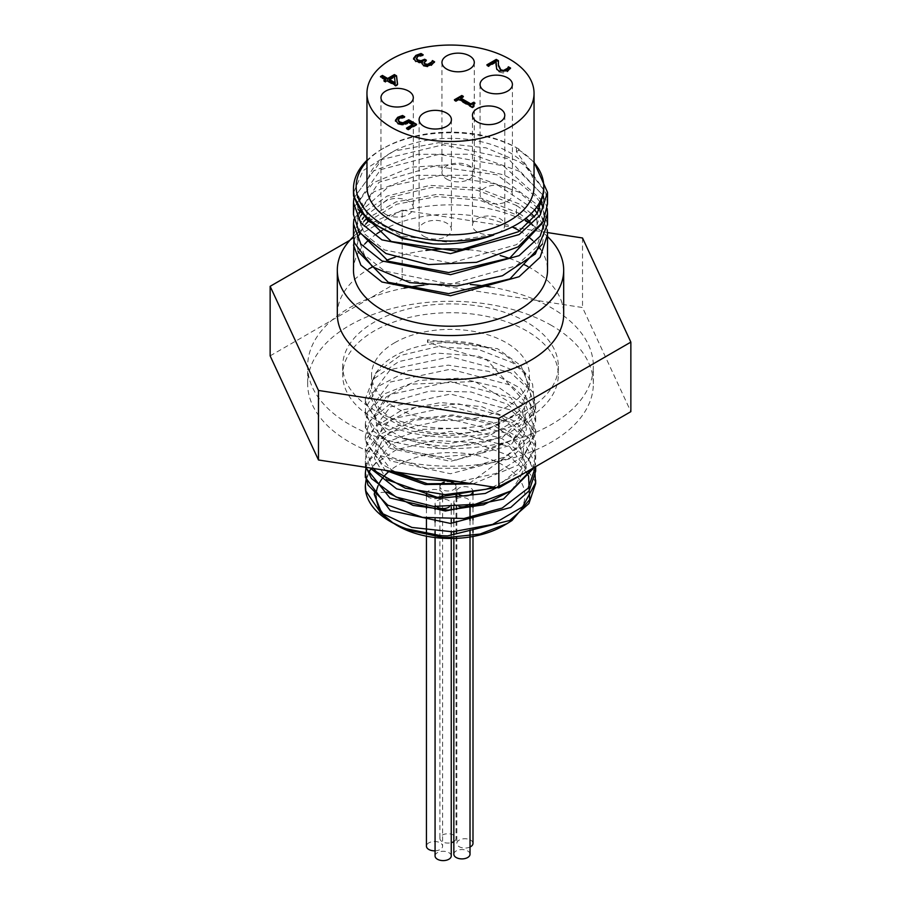 <?xml version="1.0" encoding="UTF-8"?>
<svg xmlns="http://www.w3.org/2000/svg" width="901" height="901" viewBox="0 0 901 901"><rect width="100%" height="100%" fill="white"/><g stroke="black" fill="none" stroke-linecap="round" stroke-linejoin="round"><path stroke-width="0.68" stroke-dasharray="4.5 3.38" d="M535.599 481.675L509.684 446.626L450.737 431.309L391.665 443.405L365.412 475.345M535.599 469.151L508.93 433.764L448.833 418.852L389.683 432.052L365.344 464.939L365.446 467.247M534.451 467.315L535.667 458.733L529.18 439.136L510.721 422.411L450.5 406.452L390.279 419.314L365.333 452.527L370.018 467.957M520.947 475.12L535.656 446.31L529.18 426.725L510.721 409.989L450.5 394.041L390.279 406.892L365.333 440.105L385.245 470.311M472.991 483.893L518.21 465.006L535.667 433.888L510.721 397.566L450.5 381.619L390.279 394.469L365.344 427.682L390.279 460.895L450.5 473.746L510.721 457.787L529.18 441.062L535.667 421.477L529.18 401.88L510.721 385.155L450.5 369.196L390.279 382.047L365.344 415.26L390.279 448.484L450.5 461.323L510.721 445.376L535.667 409.054L529.18 389.457L510.721 372.732L450.5 356.773L390.279 369.635L365.333 402.848L387.847 434.665L443.45 448.901L502.792 437.233L534.496 405.067L532.592 384.231L527.682 376.168L512.466 362.686L477.868 349.216L437.199 346.739L400.19 355.546L375.582 373.228L369.072 395.291L381.979 416.273L410.98 431.038L448.991 435.983L486.878 429.878L515.642 414.145L519.336 410.473L529.439 387.148L521.003 365.727L497.498 348.676L427.502 339.857L428.29 342.628L427.502 342.414C457.584 338.528 483.961 343.09 506.632 356.109L524.427 372.023L530.835 395.843L517.951 419.021L488.398 436.275L448.923 443.619L408.84 439.395L401.159 437.041L378.544 424.044L365.547 402.184L365.333 398.839L372.834 379.501L398.67 361.639L436.884 353.091L478.352 356.143L513.165 370.288L533.02 392.385L535.656 405.056L533.155 417.388L513.559 439.564L478.893 453.845L437.458 457.055L399.12 448.664L373.07 430.892L365.333 411.261L365.502 408.243L378.24 386.338L408.232 370.649L448.326 365.164L488.928 371.415L520.361 388.14L535.104 411.588L535.667 417.478L529.642 436.388L505.281 456.852L467.833 468.317L426.241 468.283L390.448 456.998L368.993 437.379L365.344 423.684L367.011 414.347L384.964 393.647L418.571 380.447L459.803 378.127L498.816 387.486L526.285 406.509L535.656 430.903L524.686 455.061L496 473.453L459.014 481.731M374.23 494.311L374.287 493.084L386.63 492.036M511.644 490.482L526.387 467.304L519.145 442.92L492.025 424.067L452.876 415.902L413.041 420.485L384.051 436.174L374.309 458.102L386.63 479.614M496.361 487.509L522.659 465.389L524.022 438.359L499.999 415.35L458.891 403.896L414.888 407.545L383.173 424.63L374.715 448.844L392.419 471.426M469.444 483.341L516.543 448.709L526.488 429.394L521.803 409.392L474.771 381.495L409.944 384.198L386.214 396.936L374.861 414.235L378.071 432.593L395.246 448.293L456.154 460.107L512.906 439.744L525.643 421.004L523.898 400.844L487.103 360.13L428.29 342.628M392.003 522.479L393.332 523.267M427.502 339.857L427.502 342.414M395.438 471.887L382.869 464.702L366.414 443.607L365.344 436.107L370.041 420.643L392.881 401.531L429.484 391.057L471.11 391.98L507.815 404.29L530.824 425.295L535.667 442.312L534.653 450.196L518.379 473.295L493.016 486.99M373.341 468.475L365.333 448.518L374.534 427.22L401.846 410.068L440.792 402.544L482.046 406.7L515.766 421.769L533.91 444.373L535.656 454.735L532.581 468.396M366.133 467.36L365.333 460.94L365.851 455.748L380.402 434.203L411.701 419.337L452.268 414.922L492.408 422.254L522.546 439.812L535.464 463.632L535.667 466.617M366.031 467.349L367.878 461.898L387.554 441.704L422.254 429.405L463.711 428.2L502.003 438.584L527.997 458.339L535.025 473.363M366.076 479.591L371.415 468.272L375.176 463.801L396.226 449.779L433.606 440.454L474.309 442.526L508.637 455.455L526.297 472.023M394.559 523.954L393.219 523.132M519.336 410.473A78.939 45.579 180 0 1 430.532 432.255A78.939 45.579 180 0 1 371.561 388.162A78.939 45.579 180 0 1 378.443 369.556A78.939 45.579 180 0 1 394.683 355.929A78.939 45.579 180 0 1 506.632 356.109M394.683 342.729A78.939 45.579 180 0 1 480.706 332.852A78.939 45.579 180 0 1 529.439 374.951A78.939 45.579 180 0 1 450.5 420.53A78.939 45.579 180 0 1 371.561 374.951A78.939 45.579 180 0 1 394.683 342.729M534.496 405.067A85.167 49.172 180 0 1 401.148 437.03M395.257 83.725L394.435 77.328L389.311 80.279M397.487 84.345L397.589 85.167L395.708 86.248L387.34 81.417L385.527 82.464L383.882 81.518L384.648 81.079M385.696 80.471L380.459 77.441L381.224 77.002M394.435 76.439L394.435 77.328M397.589 84.289L397.589 85.167M395.708 85.37L395.708 86.248M387.34 80.538L387.34 81.417M385.527 81.586L385.527 82.464M383.882 80.639L383.882 81.518M380.459 76.562L380.459 77.441M496.113 62.417L488.624 66.742L486.867 65.717L487.621 65.277M510.146 68.679L507.601 71.72L503.13 72.992L498.872 71.922L496.609 69.704L495.989 65.097M498.388 61.516L498.343 63.622M510.597 68.059L510.597 68.938M496.609 68.825L496.609 69.704M496.046 66.145L496.046 67.023M488.624 65.863L488.624 66.742M486.867 64.838L486.867 65.717M498.422 60.66L498.422 61.538M454.386 99.786L454.386 100.664L455.14 100.225M462.618 96.835L463.373 97.274L460.602 98.873M463.373 96.396L463.373 97.274M455.94 100.687L455.94 101.565L454.386 100.664M458.643 99.121L458.643 100L455.94 101.565M472.383 107.061L472.383 107.94L458.643 100M473.96 106.138L473.96 107.028L472.383 107.94M474.985 103.097L473.205 105.417M473.352 106.498L473.96 107.028M474.253 103.559L474.985 103.975M425.632 60.649L426.387 61.088L424.191 62.946M422.017 54.961L423.166 55.625L417.794 57.191L416.33 59.015M422.704 62.473L419.517 62.991L415.643 61.989L413.604 58.734M434.169 62.462L431.556 65.548L427.479 66.911L423.301 66.066L421.95 63.633M423.166 54.747L423.166 55.625M423.019 54.837L423.019 55.716M426.387 60.209L426.387 61.088M419.517 62.113L419.517 62.991M422.558 61.505L422.558 62.383M427.479 66.021L427.479 66.911M434.597 61.831L434.597 62.71M408.806 122.086L407.5 123.82L403.017 125.307L397.769 124.09L395.494 120.633M403.58 116.961L404.707 117.614L399.425 119.214L398.152 121.016M404.707 116.736L404.707 117.614M404.56 116.815L404.56 117.693M402.105 117.299L402.105 118.177M412.861 125.318L408.806 122.964M406.464 128.133L406.464 129.012L407.229 128.573M408.254 129.158L408.254 130.048L406.464 129.012M416.622 124.338L416.622 125.216L408.254 130.048M415.857 124.777L416.622 125.216M529.394 222.919L536.917 229.259L536.951 219.833L534.62 217.062M530.272 222.04L536.951 229.248L536.917 219.844L516.442 205.428L519.111 203.896L477.902 188.084L430.002 185.392L387.115 196.069L361.616 214.517M531.23 213.537L519.111 203.896M365.975 219.236L395.967 201.948L437.334 194.323L481.449 198.276L519.111 213.312L516.442 214.855L524.371 219.45M519.111 213.312L525.902 218.256M368.25 221.297L396.789 204.212L436.805 196.531L479.749 200.225L516.442 214.855L516.442 205.428L477.226 190.257L431.59 187.453L390.505 197.308L363.801 217.04M519.663 230.926A97.026 56.02 180 0 1 530.025 238.123M532.716 240.466A97.026 56.02 180 0 1 539.8 248.316M540.544 249.34A97.026 56.02 180 0 1 547.526 270.21M353.868 219.213L373.645 191.947L417.433 175.38L471.561 175.267L519.1 192.24L536.681 207.14M539.091 210.215L547.222 229.789M353.868 240.353L363.801 221.432M353.474 270.21A97.026 56.02 180 0 1 358.328 252.708M358.542 252.359A97.026 56.02 180 0 1 364.86 243.878M367.225 241.457A97.026 56.02 180 0 1 376.9 233.708M382.058 230.51A97.026 56.02 180 0 1 512.173 226.973M360.468 215.992L353.474 235.6M547.526 224.304L541.591 204.606M539.879 201.937L536.05 196.981L519.1 182.824L503.693 174.884L458.361 164.23L411.115 167.192L373.476 182.644L354.622 206.419L353.485 214.528M353.856 198.164L373.622 170.897L417.422 154.319L471.55 154.195L519.1 171.167L542.65 194.83M543.506 196.486L547.222 208.638M547.515 203.986L545.646 192.341L524.923 165.716L519.111 161.741L486.044 147.854L438.494 142.718L393.872 151.143L363.069 170.661L353.474 192.893M534.045 162.676A93.253 53.835 0 0 0 516.442 148.519L517.197 148.079L519.111 149.183L519.111 150.095L534.045 162.079M519.111 149.183A97.026 56.02 0 0 0 381.889 149.183A97.026 56.02 0 0 0 366.955 160.31M493.241 234.44L447.178 242.11L401.97 235.994L369.185 218.098L357.246 193.456L382.024 159.421L443.157 144.779L508.198 158.677L542.605 195.01M543.269 198.164L543.742 203.986L536.658 225.914L516.442 244.7L450.5 263.092L384.558 249.96L364.342 233.809L357.258 214.528L378.994 182.306L434.102 166.212L496.856 174.817L537.976 205.237M539.857 208.705L543.754 225.059L536.647 246.987L516.431 265.761L450.5 284.175L384.558 271.032L364.353 254.882L357.258 235.6L362.292 219.225M519.111 150.095L516.442 151.638L543.618 189.424M358.035 209.37L357.246 202.871L380.673 169.625L439.159 154.296L503.344 165.807L540.994 199.594M542.165 202.871L543.754 213.413L542.413 223.043M358.035 230.487L357.258 223.944L359.308 213.391M359.826 212.152L389.018 186.316L440.747 175.323L496.046 183.939L534.653 209.787M537.21 213.402L542.064 223.662M542.143 223.944L543.754 234.485L542.436 244.036M358.012 251.48L357.246 245.016L359.308 234.485M359.826 233.246L365.795 223.944M516.442 151.638L516.442 148.519M366.955 161.302A94.323 54.465 180 0 1 383.803 148.079A94.323 54.465 180 0 1 517.197 148.079M366.955 186.586A83.545 48.237 180 0 1 450.5 138.349A83.545 48.237 180 0 1 534.045 186.586M547.481 232.571L402.173 210.091L402.173 279.625L582.53 307.534L630.858 411.656M582.53 237.988L582.53 307.534M270.142 355.861L402.173 279.625M402.173 210.091L349.87 240.285M453.845 841.613A8.086 4.663 0 0 0 456.052 838.414A8.086 4.663 0 0 0 453.687 835.114A8.086 4.663 0 0 0 444.88 834.101A8.086 4.663 0 0 0 439.891 838.414A8.086 4.663 0 0 0 451.243 842.683M451.559 482.148A8.086 4.663 0 0 0 444.249 482.181M440.172 485.087A8.086 4.663 0 0 0 439.891 486.326A8.086 4.663 0 0 0 447.966 490.989A8.086 4.663 0 0 0 456.052 486.326A8.086 4.663 0 0 0 455.715 484.986M435.07 850.826A8.086 4.663 0 0 0 442.616 846.174A8.086 4.663 0 0 0 440.251 842.874A8.086 4.663 0 0 0 431.433 841.861A8.086 4.663 0 0 0 426.443 846.174M442.616 494.086A8.086 4.663 0 0 0 440.251 490.786A8.086 4.663 0 0 0 432.187 489.615A8.086 4.663 0 0 0 426.601 493.174M427.288 496.158A8.086 4.663 0 0 0 440.037 497.498M470.018 854.238A8.086 4.663 0 0 0 467.653 850.927A8.086 4.663 0 0 0 458.846 849.925A8.086 4.663 0 0 0 453.845 854.238M467.27 505.652A8.086 4.663 0 0 0 470.018 502.15A8.086 4.663 0 0 0 467.653 498.85A8.086 4.663 0 0 0 458.846 497.836A8.086 4.663 0 0 0 453.845 502.15A8.086 4.663 0 0 0 459.217 506.542M472.991 843.392A8.086 4.663 0 0 0 470.626 840.092A8.086 4.663 0 0 0 461.819 839.079A8.086 4.663 0 0 0 456.818 843.392A8.086 4.663 0 0 0 461.436 847.616A8.086 4.663 0 0 0 470.018 847.008M472.788 492.351A8.086 4.663 0 0 0 472.991 491.304A8.086 4.663 0 0 0 470.626 488.004A8.086 4.663 0 0 0 461.819 486.99A8.086 4.663 0 0 0 456.818 491.304A8.086 4.663 0 0 0 458.53 494.176M451.243 855.95A8.086 4.663 0 0 0 448.878 852.65A8.086 4.663 0 0 0 440.06 851.636A8.086 4.663 0 0 0 435.07 855.95M449.103 507.026A8.086 4.663 0 0 0 451.243 503.862A8.086 4.663 0 0 0 448.878 500.562A8.086 4.663 0 0 0 440.06 499.548A8.086 4.663 0 0 0 435.07 503.862A8.086 4.663 0 0 0 436.715 506.689M365.344 486.281A85.167 49.172 180 0 1 375.176 463.79M503.096 525.914A74.389 42.944 0 0 0 503.096 465.175A74.389 42.944 0 0 0 389.491 470.975M378.994 483.713A74.389 42.944 0 0 0 378.082 485.718M376.438 491.529A74.389 42.944 0 0 0 376.122 496.305M382.576 513.052A74.389 42.944 0 0 0 397.904 525.914M526.725 330.949A107.805 62.237 0 0 0 409.245 317.456A107.805 62.237 0 0 0 342.695 374.951A107.805 62.237 0 0 0 450.5 437.199A107.805 62.237 0 0 0 558.305 374.951A107.805 62.237 0 0 0 526.725 330.949M526.725 322.141A107.805 62.237 0 0 0 409.245 308.649A107.805 62.237 0 0 0 342.695 366.155A107.805 62.237 0 0 0 450.5 428.392A107.805 62.237 0 0 0 558.305 366.155A107.805 62.237 0 0 0 526.725 322.141M490.313 286.957A142.842 82.464 180 0 1 551.502 307.838A142.842 82.464 180 0 1 593.342 366.155A142.842 82.464 180 0 1 450.5 448.619A142.842 82.464 180 0 1 307.658 366.155A142.842 82.464 180 0 1 404.02 288.174M423.898 285.133A142.842 82.464 180 0 1 470.277 284.479M551.502 325.441A142.842 82.464 0 0 0 395.843 307.568A142.842 82.464 0 0 0 307.658 383.758A142.842 82.464 0 0 0 450.5 466.222A142.842 82.464 0 0 0 593.342 383.758A142.842 82.464 0 0 0 551.502 325.441M385.707 214.314A16.173 9.337 0 0 0 403.333 216.341A16.173 9.337 0 0 0 413.311 207.714A16.173 9.337 0 0 0 397.138 198.378A16.173 9.337 0 0 0 380.965 207.714A16.173 9.337 0 0 0 385.707 214.314M446.693 179.108A16.173 9.337 0 0 0 464.308 181.135A16.173 9.337 0 0 0 474.298 172.508A16.173 9.337 0 0 0 458.125 163.171A16.173 9.337 0 0 0 441.952 172.508A16.173 9.337 0 0 0 446.693 179.108M498.039 232.909A16.173 9.337 0 0 0 504.785 225.318A16.173 9.337 0 0 0 488.612 215.981A16.173 9.337 0 0 0 472.439 225.318A16.173 9.337 0 0 0 477.181 231.917A16.173 9.337 0 0 0 495.088 233.877M423.819 236.321A16.173 9.337 0 0 0 441.445 238.348A16.173 9.337 0 0 0 451.424 229.721A16.173 9.337 0 0 0 435.251 220.385A16.173 9.337 0 0 0 419.089 229.721A16.173 9.337 0 0 0 423.819 236.321M484.806 201.114A16.173 9.337 0 0 0 502.42 203.142A16.173 9.337 0 0 0 512.41 194.515A16.173 9.337 0 0 0 496.237 185.178A16.173 9.337 0 0 0 480.064 194.515A16.173 9.337 0 0 0 484.806 201.114M353.496 236.535A113.188 65.356 180 0 1 547.526 236.546M337.312 314.224A113.188 65.356 180 0 1 368.61 269.095M372.563 266.831A113.188 65.356 180 0 1 386.439 260.344M395.021 257.258A113.188 65.356 180 0 1 425.914 250.433M468.802 249.723A113.188 65.356 180 0 1 500.28 255.524M509.065 258.294A113.188 65.356 180 0 1 523.571 264.308M527.873 266.516A113.188 65.356 180 0 1 563.688 314.224M507.601 70.841L507.601 71.72M498.872 71.044L498.872 71.922M417.794 56.312L417.794 57.191M425.711 60.592L425.711 61.482M413.559 58.34L413.559 59.218M415.643 61.099L415.643 61.989M423.301 65.187L423.301 66.066M431.556 64.669L431.556 65.548M395.449 120.306L395.449 121.196M397.769 123.212L397.769 124.09M399.425 118.324L399.425 119.214M403.017 124.428L403.017 125.307M407.5 122.941L407.5 123.82M371.561 374.951L371.561 388.162M529.439 374.951L529.439 387.148M378.443 369.556L375.514 373.318M523.256 370.446L527.682 376.168M495.989 65.548L495.989 64.669M413.559 59.162L413.559 58.283M421.905 64.072L421.905 63.183M395.438 121.061L395.438 120.182M547.526 235.217L547.526 234.485M353.474 203.457L353.474 202.871M357.246 193.456L357.246 202.871M357.246 214.528L357.246 223.944M357.246 235.6L357.246 245.016M543.754 203.986L543.754 213.413M543.754 225.059L543.754 234.485M383.803 148.079L381.889 149.183M439.891 486.326L439.891 838.414M456.052 486.326L456.052 494.356M456.052 497.375L456.052 838.414M426.443 496.023L426.443 505.574M426.443 508.446L426.443 517.996M426.443 533.279L426.443 536.185M442.616 497.611L442.616 846.174M453.845 502.15L453.845 506.891M453.845 509.932L453.845 519.314M453.845 522.355L453.845 531.736M453.845 534.766L453.845 538.449M470.018 502.15L470.018 505.247M470.018 520.496L470.018 530.081M470.018 535.96L470.018 536.985M456.818 491.304L456.818 494.3M456.818 497.318L456.818 843.392M472.991 491.304L472.991 492.306M472.991 495.088L472.991 504.74M472.991 507.511L472.991 517.151M472.991 519.922L472.991 529.574M472.991 532.356L472.991 536.478M435.07 503.862L435.07 506.553M435.07 509.549L435.07 518.976M435.07 521.972L435.07 531.387M435.07 534.394L435.07 537.559M451.243 503.862L451.243 506.981M451.243 510.034L451.243 519.404M451.243 522.467L451.243 531.838M451.243 534.879L451.243 538.483M365.333 398.839L365.333 402.848M365.333 411.261L365.333 415.26M365.333 423.684L365.333 427.682M365.333 436.107L365.333 440.105M365.333 448.518L365.333 452.527M365.333 460.94L365.333 464.939M535.667 405.056L535.667 409.054M535.667 417.478L535.667 421.477M535.667 429.89L535.667 433.888M535.667 442.312L535.667 446.31M535.667 454.735L535.667 458.733M342.695 366.155L342.695 374.951M558.305 366.155L558.305 374.951M593.342 383.758L593.342 366.155M307.658 383.758L307.658 366.155M380.965 97.691L380.965 207.714M413.311 97.691L413.311 207.714M441.952 62.484L441.952 172.508M474.298 62.484L474.298 172.508M472.439 115.294L472.439 225.318M504.785 115.294L504.785 225.318M419.089 119.687L419.089 229.721M451.424 119.687L451.424 229.721M480.064 84.48L480.064 194.515M512.41 84.48L512.41 194.515"/><path stroke-width="1.35" d="M447.673 535.881A85.167 49.172 180 0 1 390.279 521.51L403.918 528.301L441.085 535.723L447.673 535.892L509.718 520.496L528.91 503.558L535.656 483.567L535.599 481.675M365.412 475.345L365.333 477.361L390.279 510.574L450.5 523.436L510.721 507.466L529.18 490.741L535.667 471.155L535.599 469.151M365.446 467.247L389.942 497.983L445.409 511.036L503.468 499.019L534.451 467.315M370.018 467.957L396.654 488.871L439.328 498.422L485.324 493.455L520.947 475.12M385.245 470.311L425.103 484.524L472.991 483.893M386.63 492.036L413.142 505.427L448.124 510.101L483.646 504.785L511.644 490.482M386.63 479.614L437.312 497.318L496.361 487.509M392.419 471.426L427.423 483.758L469.444 483.341M374.287 493.084L380.076 512.478L392.003 522.479M459.014 481.731L415.474 478.656L395.438 471.887M493.016 486.99L485.898 489.299L444.959 494.615L405.349 488.218L376.517 471.865L373.341 468.475M532.581 468.396L510.844 490.989L475.154 504.323L433.572 506.43L396.035 497.014L371.505 478.577L366.133 467.36M535.667 466.617L528.099 488.252L502.206 508.04L463.959 518.503L422.49 517.354L387.723 505.123L367.935 484.952L365.344 473.363L366.031 467.349M535.025 473.363L535.487 482.947L522.67 506.79L492.622 524.393L452.516 531.793L411.915 527.445L380.549 512.635L365.874 491.113L365.333 485.785L366.076 479.591M526.297 472.023L528.572 476.122L529.664 499.638L511.982 520.519L506.993 523.672L480.075 534.023L447.887 537.458L441.772 537.233L406.272 529.72L394.559 523.954M393.219 523.132L381.923 513.626L374.23 494.311M389.311 79.401L389.311 80.279L395.257 83.725L394.435 76.439L389.311 79.401L395.257 82.847M381.224 77.002L382.429 76.315L387.667 79.333L394.39 75.447L396.541 76.686L397.487 84.345M384.648 81.079L385.696 79.592L380.459 76.562L382.429 75.436L387.667 78.455L394.39 74.569L396.541 75.808L396.541 76.686M394.39 74.569L394.39 75.447M396.541 75.808L397.589 84.289L395.708 85.37L387.34 80.538L385.527 81.586L383.882 80.639L385.696 79.592M387.667 78.455L387.667 79.333M382.429 75.436L382.429 76.315M495.989 65.097L496.113 61.538L488.624 65.863L486.867 64.838L496.26 59.41L498.422 60.66L498.411 64.906L500.832 69.782L503.501 70.447L507.668 68.206L507.668 69.084L508.423 67.676L510.146 68.679M498.343 63.622L498.411 65.784L500.832 70.661L503.501 71.337L507.668 69.084M487.621 65.277L496.26 60.288L498.388 61.516M507.668 68.206L508.31 66.865L508.423 67.676M508.31 66.865L508.31 67.744M508.423 66.798L510.597 68.059L507.601 70.841L498.872 71.044L496.609 68.825L496.113 61.538M496.26 59.41L496.26 60.288M461.819 95.495L463.373 96.396L460.602 97.995L470.829 103.885L473.588 102.286L474.985 103.097L473.059 104.978L473.96 106.138L472.383 107.061L458.643 99.121L455.94 100.687L454.386 99.786L461.819 95.495L462.618 96.835M455.14 100.225L461.819 96.373M460.602 97.995L460.602 98.873L470.829 104.764L473.588 103.176L474.253 103.559M470.829 103.885L470.829 104.764M473.588 102.286L473.588 103.176M473.205 105.417L473.352 106.498M424.191 62.946L425.171 64.748L427.626 65.232L429.946 64.433L432.435 61.459L434.169 62.462M416.33 58.858L417.861 60.874L420.992 61.617L424.698 60.108L425.632 60.649M413.559 59.218L415.902 56.245L421.004 54.375L422.017 54.961M421.95 63.633L422.704 61.583L419.517 62.113L415.643 61.099L413.559 58.283M413.559 58.34L415.902 55.366L421.004 53.497L421.004 54.375M421.004 53.497L423.166 54.747L417.794 56.312L416.33 59.015M416.33 58.937L416.33 58.058L417.861 59.995L420.992 60.739L424.698 59.229L424.698 60.108M424.698 59.229L426.387 60.209L424.101 62.518L425.171 63.858L427.626 64.354L431.658 62.011L431.658 62.901M431.658 62.011L432.435 60.581L434.597 61.831L431.556 64.669L427.479 66.021L423.301 65.187L421.905 63.183L422.704 61.583M432.435 60.581L432.435 61.459M432.311 60.649L432.311 61.538M395.449 120.306L397.69 117.288L402.544 115.486L404.707 116.736L399.425 118.324L398.152 120.137L399.853 122.018L402.916 122.784L408.761 119.799L416.622 124.338L408.254 129.158L406.464 128.133L412.861 124.439L408.806 122.086L403.017 124.428L397.769 123.212L395.438 120.182M395.449 121.196L397.69 118.166L402.544 116.364L403.58 116.961M402.544 115.486L402.544 116.364M398.152 120.711L399.853 122.896L402.916 123.662L408.761 120.678L415.857 124.777M402.916 122.784L402.916 123.662M412.861 124.439L412.861 125.318L407.229 128.573M408.761 119.799L408.761 120.678M391.428 127.39A83.545 48.237 180 0 1 366.955 93.287A83.545 48.237 180 0 1 450.5 45.05A83.545 48.237 180 0 1 534.045 93.287A83.545 48.237 180 0 1 482.474 137.853A83.545 48.237 180 0 1 391.428 127.39M484.806 91.08A16.173 9.337 180 0 1 480.064 84.48A16.173 9.337 180 0 1 496.237 75.143A16.173 9.337 180 0 1 512.41 84.48A16.173 9.337 180 0 1 502.42 93.107A16.173 9.337 180 0 1 484.806 91.08M423.819 126.298A16.173 9.337 180 0 1 419.089 119.687A16.173 9.337 180 0 1 435.251 110.361A16.173 9.337 180 0 1 451.424 119.687A16.173 9.337 180 0 1 441.445 128.314A16.173 9.337 180 0 1 423.819 126.298M477.181 121.894A16.173 9.337 180 0 1 472.439 115.294A16.173 9.337 180 0 1 488.612 105.958A16.173 9.337 180 0 1 504.785 115.294A16.173 9.337 180 0 1 494.807 123.921A16.173 9.337 180 0 1 477.181 121.894M446.693 69.084A16.173 9.337 180 0 1 441.952 62.484A16.173 9.337 180 0 1 458.125 53.148A16.173 9.337 180 0 1 474.298 62.484A16.173 9.337 180 0 1 464.308 71.1A16.173 9.337 180 0 1 446.693 69.084M385.707 104.291A16.173 9.337 180 0 1 380.965 97.691A16.173 9.337 180 0 1 397.138 88.354A16.173 9.337 180 0 1 413.311 97.691A16.173 9.337 180 0 1 403.333 106.307A16.173 9.337 180 0 1 385.707 104.291M534.62 217.062L531.23 213.537M524.371 219.45L529.394 222.919M525.902 218.256L530.272 222.04M512.173 226.973A97.026 56.02 180 0 1 519.111 230.6A97.026 56.02 180 0 1 519.663 230.926M530.025 238.123A97.026 56.02 180 0 1 532.716 240.466M539.8 248.316A97.026 56.02 180 0 1 540.544 249.34M547.526 235.217L547.526 270.21A97.026 56.02 180 0 1 487.632 321.961A97.026 56.02 180 0 1 381.889 309.82A97.026 56.02 180 0 1 353.474 270.21L353.868 240.353M536.681 207.14L539.091 210.215M547.222 229.789L547.526 234.485L540.138 257.236L519.1 276.72L450.5 295.765L381.9 281.99L360.873 265.131L353.474 245.016M363.801 221.432L365.975 219.236M364.86 243.878A97.026 56.02 180 0 1 367.225 241.457M376.9 233.708A97.026 56.02 180 0 1 382.058 230.51M361.616 214.517L360.468 215.992M547.222 208.638L547.526 213.413L540.149 236.163L519.1 255.659L450.5 274.692L381.889 260.918L360.862 244.058L353.485 223.944L353.474 235.6L354.408 242.91L372.575 266.842L409.764 282.632L456.886 286.011L502.443 275.751L535.34 253.947L547.526 224.304M541.591 204.606L539.879 201.937M542.65 194.83L543.506 196.486M353.485 223.944L353.868 219.213M353.474 203.457L353.474 214.528L359.172 232.289L385.988 253.541L428.561 264.59L476.471 262.326L518.052 246.885L543.157 221.646L547.515 203.986L547.526 192.341L540.138 215.091L519.111 234.575L450.5 253.62L381.9 239.846L360.862 222.998L353.474 202.871L353.856 198.164M534.045 162.079L547.515 192.341M353.474 192.893L353.597 196.114L367.754 220.869L402.105 238.495L433.133 243.901C454.588 244.802 474.782 241.84 493.737 234.992L493.241 234.44A93.253 53.835 0 0 0 543.754 186.586A93.253 53.835 0 0 0 534.045 162.676M366.955 160.31A97.026 56.02 0 0 0 353.474 188.793A97.026 56.02 0 0 0 433.133 243.901M542.605 195.01L543.269 198.164M537.976 205.237L539.857 208.705M362.292 219.225L363.801 217.04M543.618 189.424L543.742 192.341L537.21 213.391L518.537 231.681L456.514 251.109L391.237 241.491L358.035 209.37M540.994 199.594L542.165 202.871M542.413 223.043L509.932 257.855L448.664 272.564L388.286 261.234L358.035 230.487M359.308 213.391L359.826 212.152M534.653 209.787L537.21 213.402M542.436 244.036L509.966 278.893L448.664 293.647L388.252 282.283L358.012 251.48M359.308 234.485L359.826 233.246M365.795 223.944L368.25 221.297M493.737 234.992A94.323 54.465 180 0 1 383.578 224.968A94.323 54.465 180 0 1 366.955 161.302M534.045 93.287L534.045 186.586A83.545 48.237 180 0 1 482.474 231.152A83.545 48.237 180 0 1 391.428 220.7A83.545 48.237 180 0 1 366.955 186.586L366.955 93.287M349.87 240.285L270.142 286.315L318.47 390.448L498.827 418.346L630.858 342.121L582.53 237.988L547.481 232.571M630.858 342.121L630.858 411.656L498.827 487.891L318.47 459.983L270.142 355.861L270.142 286.315M498.827 418.346L498.827 487.891M318.47 390.448L318.47 459.983M451.243 842.683A8.086 4.663 0 0 0 453.845 841.613M455.715 484.986A8.086 4.663 0 0 0 453.687 483.026A8.086 4.663 0 0 0 451.559 482.148M444.249 482.181A8.086 4.663 0 0 0 440.172 485.087M426.443 536.185L426.443 846.174A8.086 4.663 0 0 0 435.07 850.826M426.601 493.174A8.086 4.663 0 0 0 426.443 494.086A8.086 4.663 0 0 0 427.288 496.158M440.037 497.498A8.086 4.663 0 0 0 442.616 494.086L442.616 497.611M453.845 538.449L453.845 854.238A8.086 4.663 0 0 0 461.931 858.901A8.086 4.663 0 0 0 470.018 854.238L470.018 536.985M459.217 506.542A8.086 4.663 0 0 0 467.27 505.652M470.018 847.008A8.086 4.663 0 0 0 472.991 843.392L472.991 536.478M458.53 494.176A8.086 4.663 0 0 0 466.662 495.865A8.086 4.663 0 0 0 472.788 492.351M435.07 537.559L435.07 855.95A8.086 4.663 0 0 0 443.157 860.613A8.086 4.663 0 0 0 451.243 855.95L451.243 538.483M436.715 506.689A8.086 4.663 0 0 0 449.103 507.026M390.279 521.51A85.167 49.172 180 0 1 365.333 486.743A85.167 49.172 180 0 1 365.344 486.281M395.719 524.652L397.904 525.914A74.389 42.944 0 0 0 448.022 538.471A74.389 42.944 0 0 0 503.096 525.914L506.993 523.661M389.491 470.975A74.389 42.944 0 0 0 383.567 476.809M383.15 477.316A74.389 42.944 0 0 0 378.994 483.713M378.082 485.718A74.389 42.944 0 0 0 376.438 491.529M376.122 496.305A74.389 42.944 0 0 0 382.576 513.052M404.02 288.174A142.842 82.464 180 0 1 423.898 285.133M470.277 284.479A142.842 82.464 180 0 1 490.313 286.957M495.088 233.877A16.173 9.337 0 0 0 498.039 232.909M547.526 236.546A113.188 65.356 180 0 1 563.688 270.21A113.188 65.356 180 0 1 493.816 330.588A113.188 65.356 180 0 1 370.457 316.42A113.188 65.356 180 0 1 337.312 270.21A113.188 65.356 180 0 1 353.496 236.535M563.688 270.21L563.688 314.224A113.188 65.356 180 0 1 493.816 374.602A113.188 65.356 180 0 1 370.457 360.434A113.188 65.356 180 0 1 337.312 314.224L337.312 270.21M368.61 269.095A113.188 65.356 180 0 1 372.563 266.831M386.439 260.344A113.188 65.356 180 0 1 395.021 257.258M425.914 250.433A113.188 65.356 180 0 1 468.802 249.723M500.28 255.524A113.188 65.356 180 0 1 509.065 258.294M523.571 264.308A113.188 65.356 180 0 1 527.873 266.516M505.99 69.726L505.99 70.616M503.501 70.447L503.501 71.337M500.832 69.782L500.832 70.661M498.411 64.906L498.411 65.784M415.902 55.366L415.902 56.245M417.861 59.995L417.861 60.874M420.992 60.739L420.992 61.617M423.83 59.725L423.83 60.604M425.171 63.858L425.171 64.748M427.626 64.354L427.626 65.232M429.946 63.554L429.946 64.433M397.69 117.288L397.69 118.166M399.853 122.018L399.853 122.896M406.114 121.748L406.114 122.637M498.343 64.072L498.343 63.183M473.059 105.856L473.059 104.978M424.101 63.397L424.101 62.518M547.526 225.059L547.526 213.413M353.474 193.456L353.474 188.793M543.754 186.586L543.754 192.341M456.052 494.356L456.052 497.375M426.443 494.086L426.443 496.023M426.443 505.574L426.443 508.446M426.443 517.996L426.443 533.279M453.845 506.891L453.845 509.932M453.845 519.314L453.845 522.355M453.845 531.736L453.845 534.766M470.018 505.247L470.018 520.496M470.018 530.081L470.018 535.96M456.818 494.3L456.818 497.318M472.991 492.306L472.991 495.088M472.991 504.74L472.991 507.511M472.991 517.151L472.991 519.922M472.991 529.574L472.991 532.356M435.07 506.553L435.07 509.549M435.07 518.976L435.07 521.972M435.07 531.387L435.07 534.394M451.243 506.981L451.243 510.034M451.243 519.404L451.243 522.467M451.243 531.838L451.243 534.879M365.333 473.363L365.333 477.361M365.333 485.785L365.333 486.743M535.667 467.157L535.667 471.155M535.667 480.12L535.667 483.567"/></g></svg>
